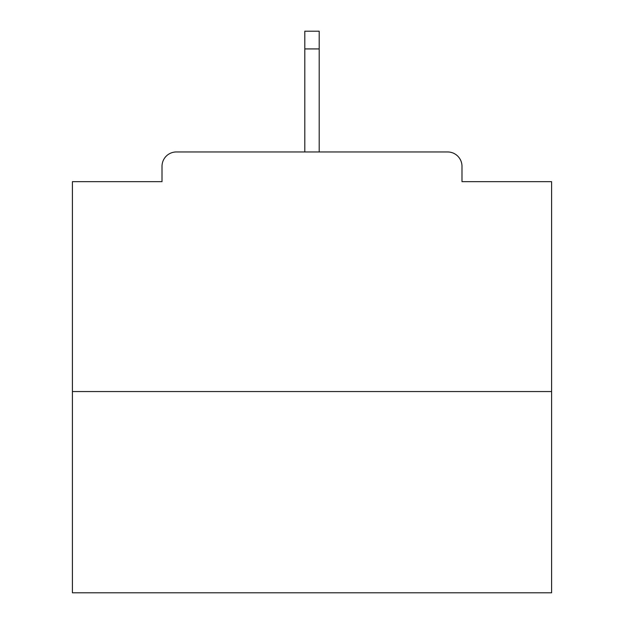 <?xml version="1.0" encoding="UTF-8"?>
<svg xmlns="http://www.w3.org/2000/svg" width="624" height="624" viewBox="0 0 624 624"><rect width="100%" height="100%" fill="white"/><g stroke="black" fill="none" stroke-linecap="round" stroke-linejoin="round"><path stroke-width="0.94" d="M461.986 181.662L461.986 166.327L461.986 181.662L551.593 181.662L551.593 592.8L72.407 592.8L72.407 181.662L162.014 181.662L162.014 166.327L162.014 181.662M551.593 391.544L72.407 391.544M461.986 166.327A14.375 14.375 0 0 0 447.611 151.952L176.389 151.952A14.375 14.375 0 0 0 162.014 166.327M447.611 151.952L373.331 151.952M250.669 151.952L176.389 151.952M319.192 48.929L304.808 48.929L304.808 31.2L319.192 31.2L319.192 151.952M304.808 48.929L304.808 151.952"/></g></svg>

